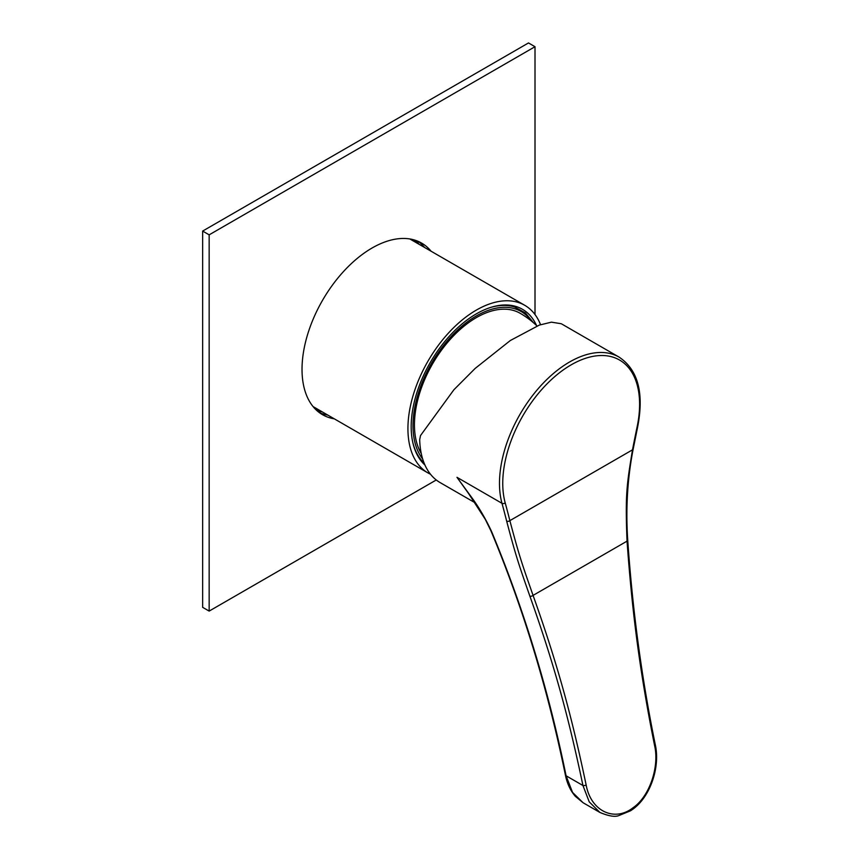 <?xml version="1.0" encoding="UTF-8"?>
<svg xmlns="http://www.w3.org/2000/svg" width="859" height="859" viewBox="0 0 859 859"><rect width="100%" height="100%" fill="white"/><g stroke="black" fill="none" stroke-linecap="round" stroke-linejoin="round"><path stroke-width="1.29" d="M313.073 406.575L427.965 472.912A96.766 55.867 120 0 1 407.928 428.609A96.766 55.867 -60 0 1 450.17 331.22A96.766 55.867 -60 0 1 524.742 305.299A96.766 55.867 -60 0 1 540.547 324.67M427.965 472.912A96.766 55.867 120 0 0 430.488 474.222M424.937 465.02A92.16 53.215 -60 0 1 411.182 426.73A92.16 53.215 -60 0 1 451.415 333.979A92.16 53.215 -60 0 1 522.433 309.283A92.16 53.215 -60 0 1 536.553 325.529M421.254 453.509A87.554 50.552 -60 0 1 414.446 424.851A87.554 50.552 120 0 1 452.661 336.739A87.554 50.552 120 0 1 520.135 313.277A87.554 87.554 0 0 1 537.025 325.98M490.607 307.447A90.957 52.517 -60 0 1 514.659 307.017L512.318 306.266A90.431 52.206 120 0 0 506.552 304.988M424.088 463.033L422.596 461.67A90.431 52.206 -60 0 1 418.601 457.31M475.038 502.74L440.173 482.618A99.075 57.199 120 0 1 419.686 439.647L420.523 435.545L453.896 389.761L475.134 368.447L510.321 340.518L539.302 325.11L551.424 322.157L561.303 323.746L619.081 357.108A99.075 57.199 -60 0 0 542.738 383.651A99.075 57.199 -60 0 0 499.487 483.359A99.075 57.199 -60 0 0 501.978 503.31A2.309 1.632 -15.4 0 0 505.189 502.837A96.766 55.867 120 0 1 571.171 364.839A96.766 55.867 120 0 1 637.163 426.644A1262.472 728.894 120 0 0 632.492 449.837C626.791 484.959 625.169 493.807 627.038 541.149C631.741 605.52 638.462 665.188 654.579 745.483C659.583 766.797 649.533 796.561 633.051 807.739C614.84 822.127 591.024 811.615 586.149 784.997C572.738 721.195 559.102 668.388 533.074 595.394C522.143 564.299 519.351 556.342 509.859 520.64A1262.472 728.894 120 0 0 505.189 502.837M565.447 775.29A2.309 0.945 -11.6 0 0 566.081 775.774L572.545 792.417L583.057 802.714L575.347 796.336C570.494 790.742 567.198 783.73 565.447 775.29C547.688 688.596 522.852 607.098 490.929 530.819L485.303 519.373L468.058 492.712L456.967 477.314L472.418 498.896M583.057 802.725L599.926 812.464L589.231 801.866L582.95 785.513L566.081 775.774C548.686 690.314 523.807 608.806 491.466 531.259C485.464 518.503 478.882 507.261 471.72 497.511L456.967 477.314L501.978 503.31A1260.164 727.562 120 0 1 506.649 521.069A2.309 1.611 -14 0 0 509.859 520.64L632.492 449.837A2.309 0.966 -169 0 0 633.126 449.321C627.414 478.785 625.631 509.204 627.757 540.569A2.309 0.709 176.1 0 1 627.038 541.149L533.074 595.394A2.309 1.149 -19.9 0 1 529.896 596.21C518.933 564.964 516.13 556.965 506.649 521.069M586.149 784.997A2.309 0.945 -11.6 0 1 582.95 785.513C569.538 721.818 555.902 669.097 529.896 596.21M535.007 314.544L535.007 46.708L528.489 42.95L202.649 231.071L202.649 607.334L209.156 611.093L436.265 479.977M327.805 415.08A99.075 57.199 -60 0 1 319.398 412.642M418.258 241.4A99.075 57.199 -60 0 1 424.571 247.467M334.323 418.838A99.075 57.199 -60 0 1 322.544 414.704A99.075 57.199 -60 0 1 302.024 369.349A99.075 57.199 -60 0 1 345.275 269.64A99.075 57.199 -60 0 1 421.619 243.097A99.075 57.199 -60 0 1 431.089 251.225M535.007 46.708L209.156 234.84L209.156 611.093M202.649 231.071L209.156 234.84M414.618 241.723A100.224 57.864 120 0 0 413.05 239.629M315.253 409.024A100.224 57.864 120 0 0 317.841 409.335M319.806 410.462A100.224 57.864 -60 0 1 316.23 409.99M414.382 239.994A100.224 57.864 -60 0 1 416.572 242.85M416.411 240.67A101.147 58.401 -60 0 1 418.891 244.192M322.125 411.805A101.147 58.401 -60 0 1 317.83 411.407M422.639 458.91A89.594 51.723 -60 0 1 413.007 425.677A89.594 51.723 -60 0 1 459.984 327.88A89.594 51.723 -60 0 1 531.249 320.901M424.088 463.022A90.957 52.517 -60 0 1 412.76 442.278M619.081 357.108C637.883 369.671 644.121 392.692 637.797 426.171A2.309 0.934 -168.2 0 1 637.163 426.644M490.929 530.798A2.309 1.203 -22.7 0 0 491.466 531.259M627.757 540.569C632.6 610.588 641.759 678.61 655.267 744.603A2.309 0.945 168.4 0 1 654.579 745.483M409.85 238.963L524.742 305.299M533.385 322.662L525.332 312.88L514.659 307.017M637.797 426.171L633.126 449.332M655.267 744.603C660.571 768.086 649.49 799.342 630.356 810.864L618.995 815.513C615.184 817.199 608.827 816.179 599.926 812.453"/></g></svg>
